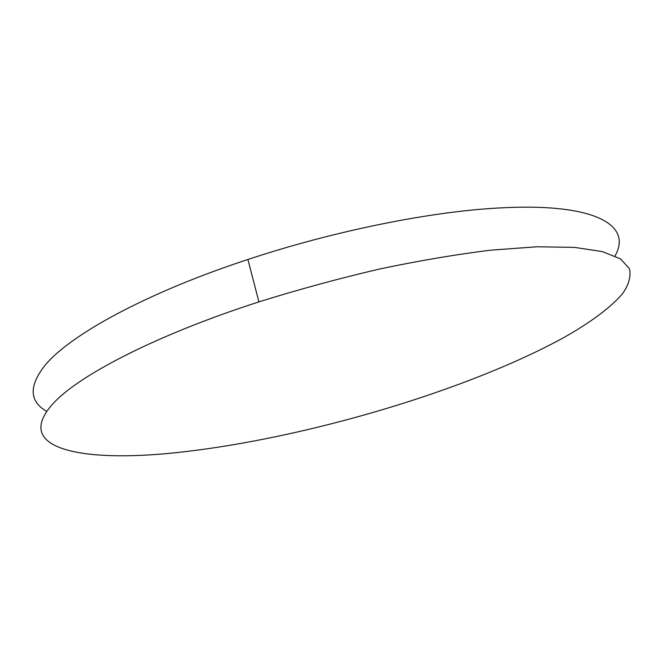 <?xml version="1.0" encoding="UTF-8"?>
<svg xmlns="http://www.w3.org/2000/svg" width="663" height="663" viewBox="0 0 663 663"><rect width="100%" height="100%" fill="white"/><g stroke="black" fill="none" stroke-linecap="round" stroke-linejoin="round"><path stroke-width="0.99" d="M614.999 255.918C632.494 225.851 596.775 202.174 497.374 208.066C429.019 211.853 333.091 231.205 247.896 259.482C145.703 293.013 69.101 335.453 44.686 365.752C28.724 386.264 29.396 401.471 46.708 411.383M564.793 337.019C590.716 322.259 610.789 307.491 622.59 293.626C628.864 284.593 631.151 276.289 629.46 268.706L620.518 258.885L602.311 251.592L574.465 247.382L537.129 246.777L491.076 250.133C456.492 254.36 419.298 260.658 379.476 269.037C338.926 278.501 298.74 289.441 258.918 301.872C155.639 335.155 77.886 375.805 52.783 403.941C10.658 450.765 86.936 463.122 182.549 451.942C306.679 437.92 468.144 390.358 564.793 337.019M247.896 259.482L258.918 301.872"/></g></svg>
